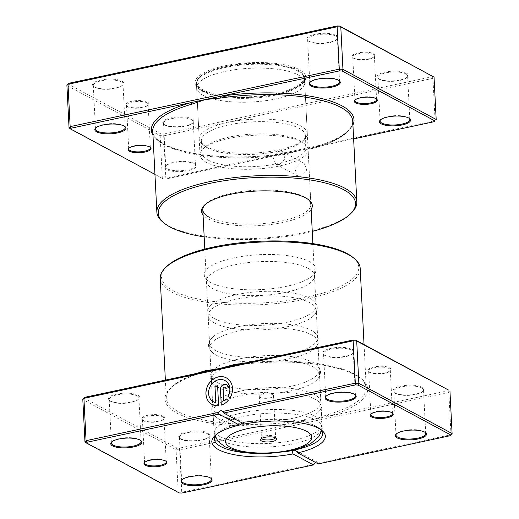 <?xml version="1.0" encoding="UTF-8"?>
<svg xmlns="http://www.w3.org/2000/svg" width="519" height="519" viewBox="0 0 519 519"><rect width="100%" height="100%" fill="white"/><g stroke="black" fill="none" stroke-linecap="round" stroke-linejoin="round"><path stroke-width="0.39" stroke-dasharray="2.6 1.95" d="M149.965 147.111A10.821 3.38 177.1 0 0 149.673 146.838A10.821 3.38 177.1 0 0 149.05 146.429A10.821 3.38 177.1 0 0 138.586 145.132A10.821 3.38 177.1 0 0 129.257 147.87A10.821 3.38 177.1 0 0 128.997 148.168M127.155 106.343A11.502 3.594 177.1 0 0 138.275 107.718A11.502 3.594 177.1 0 0 148.187 104.812A11.502 3.594 177.1 0 0 147.402 102.022A11.502 3.594 177.1 0 0 132.579 101.114A11.502 3.594 177.1 0 0 126.493 105.908A11.502 3.594 177.1 0 0 127.155 106.343M146.838 102.788A10.821 3.38 -2.9 0 1 148.123 104.274A10.821 3.38 -2.9 0 1 147.578 105.415A10.821 3.38 -2.9 0 1 138.249 108.153A10.821 3.38 -2.9 0 1 127.784 106.856A10.821 3.38 -2.9 0 1 127.161 106.453A10.821 3.38 -2.9 0 1 126.5 105.37A10.821 3.38 -2.9 0 1 134.596 101.672A10.821 3.38 -2.9 0 1 146.838 102.788M376.223 98.779A10.821 3.38 177.1 0 0 375.931 98.506A10.821 3.38 177.1 0 0 375.308 98.097A10.821 3.38 177.1 0 0 364.844 96.806A10.821 3.38 177.1 0 0 355.515 99.538A10.821 3.38 177.1 0 0 355.256 99.843M353.413 58.011A11.502 3.594 177.1 0 0 364.533 59.387A11.502 3.594 177.1 0 0 374.446 56.48A11.502 3.594 177.1 0 0 373.661 53.691A11.502 3.594 177.1 0 0 358.837 52.782A11.502 3.594 177.1 0 0 352.751 57.577A11.502 3.594 177.1 0 0 353.413 58.011M373.096 54.456A10.821 3.38 -2.9 0 1 374.381 55.942A10.821 3.38 -2.9 0 1 373.836 57.084A10.821 3.38 -2.9 0 1 364.507 59.821A10.821 3.38 -2.9 0 1 354.042 58.53A10.821 3.38 -2.9 0 1 353.42 58.122A10.821 3.38 -2.9 0 1 352.758 57.038A10.821 3.38 -2.9 0 1 360.854 53.34A10.821 3.38 -2.9 0 1 373.096 54.456M300.579 162.882L294.76 168.772L297.517 175.85L301.267 176.356L306.872 170.349L304.244 163.342L300.579 162.882M279.546 164.679L275.764 164.153L272.949 157.043L278.865 151.198L282.498 151.639L285.061 158.619L279.546 164.679M124.605 126.325A14.882 4.645 177.1 0 0 124.307 126.059A14.882 4.645 177.1 0 0 123.444 125.494A14.882 4.645 177.1 0 0 109.061 123.717A14.882 4.645 177.1 0 0 96.236 127.479A14.882 4.645 177.1 0 0 95.963 127.778M194.333 163.809A15.557 4.859 -2.9 0 1 195.228 164.393A15.557 4.859 -2.9 0 1 186.996 170.881A15.557 4.859 -2.9 0 1 166.943 169.655A15.557 4.859 -2.9 0 1 165.879 165.879A15.557 4.859 -2.9 0 1 179.295 161.947A15.557 4.859 -2.9 0 1 194.333 163.809M167.507 168.889A14.882 4.645 177.1 0 0 184.342 170.42A14.882 4.645 177.1 0 0 195.468 165.334A14.882 4.645 177.1 0 0 194.56 163.855A14.882 4.645 177.1 0 0 193.704 163.29A14.882 4.645 177.1 0 0 179.321 161.513A14.882 4.645 177.1 0 0 166.489 165.276A14.882 4.645 177.1 0 0 165.743 166.846A14.882 4.645 177.1 0 0 167.507 168.889M338.959 80.542A14.882 4.645 177.1 0 0 338.654 80.27A14.882 4.645 177.1 0 0 337.798 79.705A14.882 4.645 177.1 0 0 323.415 77.928A14.882 4.645 177.1 0 0 310.583 81.691A14.882 4.645 177.1 0 0 310.31 81.989M409.212 118.338A14.882 4.645 177.1 0 0 408.914 118.066A14.882 4.645 177.1 0 0 408.051 117.502A14.882 4.645 177.1 0 0 393.668 115.724A14.882 4.645 177.1 0 0 380.842 119.487A14.882 4.645 177.1 0 0 380.57 119.785M308.76 41.15A15.557 4.859 177.1 0 0 323.798 43.012A15.557 4.859 177.1 0 0 337.207 39.074A15.557 4.859 177.1 0 0 336.15 35.298A15.557 4.859 177.1 0 0 316.097 34.072A15.557 4.859 177.1 0 0 307.864 40.56A15.557 4.859 177.1 0 0 308.76 41.15M335.585 36.071A14.882 4.645 -2.9 0 1 337.35 38.114A14.882 4.645 -2.9 0 1 336.597 39.678A14.882 4.645 -2.9 0 1 323.772 43.44A14.882 4.645 -2.9 0 1 309.389 41.663A14.882 4.645 -2.9 0 1 308.526 41.105A14.882 4.645 -2.9 0 1 307.624 39.619A14.882 4.645 -2.9 0 1 318.75 34.533A14.882 4.645 -2.9 0 1 335.585 36.071M94.413 86.939A15.557 4.859 177.1 0 0 109.451 88.794A15.557 4.859 177.1 0 0 122.86 84.863A15.557 4.859 177.1 0 0 121.796 81.087A15.557 4.859 177.1 0 0 101.743 79.861A15.557 4.859 177.1 0 0 93.511 86.349A15.557 4.859 177.1 0 0 94.413 86.939M121.238 81.853A14.882 4.645 -2.9 0 1 123.003 83.903A14.882 4.645 -2.9 0 1 122.25 85.466A14.882 4.645 -2.9 0 1 109.425 89.229A14.882 4.645 -2.9 0 1 95.035 87.452A14.882 4.645 -2.9 0 1 94.179 86.887A14.882 4.645 -2.9 0 1 93.277 85.408A14.882 4.645 -2.9 0 1 104.403 80.322A14.882 4.645 -2.9 0 1 121.238 81.853M164.666 124.735A15.557 4.859 177.1 0 0 179.704 126.591A15.557 4.859 177.1 0 0 193.113 122.659A15.557 4.859 177.1 0 0 192.056 118.883A15.557 4.859 177.1 0 0 172.003 117.657A15.557 4.859 177.1 0 0 163.77 124.145A15.557 4.859 177.1 0 0 164.666 124.735M191.492 119.649A14.882 4.645 -2.9 0 1 193.256 121.699A14.882 4.645 -2.9 0 1 192.51 123.263A14.882 4.645 -2.9 0 1 179.678 127.025A14.882 4.645 -2.9 0 1 165.295 125.248A14.882 4.645 -2.9 0 1 164.432 124.69A14.882 4.645 -2.9 0 1 163.53 123.204A14.882 4.645 -2.9 0 1 174.656 118.118A14.882 4.645 -2.9 0 1 191.492 119.649M379.019 78.946A15.557 4.859 177.1 0 0 394.051 80.808A15.557 4.859 177.1 0 0 407.467 76.87A15.557 4.859 177.1 0 0 406.403 73.095A15.557 4.859 177.1 0 0 386.35 71.875A15.557 4.859 177.1 0 0 378.117 78.363A15.557 4.859 177.1 0 0 379.019 78.946M405.845 73.867A14.882 4.645 -2.9 0 1 407.603 75.91A14.882 4.645 -2.9 0 1 406.857 77.48A14.882 4.645 -2.9 0 1 394.025 81.243A14.882 4.645 -2.9 0 1 379.642 79.459A14.882 4.645 -2.9 0 1 378.786 78.901A14.882 4.645 -2.9 0 1 377.884 77.415A14.882 4.645 -2.9 0 1 389.01 72.329A14.882 4.645 -2.9 0 1 405.845 73.867M311.147 209.429A55.468 17.322 -2.9 0 1 264.826 225.175A55.468 17.322 -2.9 0 1 208.087 218.797A55.468 17.322 -2.9 0 1 203.059 214.905M209.209 217.26A54.112 16.9 177.1 0 0 270.431 222.846A54.112 16.9 177.1 0 0 310.887 204.35L308.111 149.478A54.112 16.9 -2.9 0 1 267.648 167.974A54.112 16.9 -2.9 0 1 206.432 162.389A54.112 16.9 -2.9 0 1 200.023 154.954A54.112 16.9 -2.9 0 1 202.741 149.251A54.112 16.9 -2.9 0 1 249.392 135.569A54.112 16.9 -2.9 0 1 301.701 142.037A54.112 16.9 -2.9 0 1 304.822 144.081A54.112 16.9 -2.9 0 1 308.111 149.478M308.234 199.491A54.112 16.9 177.1 0 0 307.605 198.952A54.112 16.9 177.1 0 0 304.478 196.909A54.112 16.9 177.1 0 0 252.176 190.441A54.112 16.9 177.1 0 0 205.524 204.123A54.112 16.9 177.1 0 0 204.953 204.726M351.791 212.569A100.109 31.27 -2.9 0 1 265.488 237.877A100.109 31.27 -2.9 0 1 168.72 225.908A100.109 31.27 -2.9 0 1 162.94 222.138M201.586 90.442A55.468 17.322 177.1 0 0 255.199 97.079A55.468 17.322 177.1 0 0 303.012 83.053A55.468 17.322 177.1 0 0 299.229 69.585A55.468 17.322 177.1 0 0 227.737 65.225A55.468 17.322 177.1 0 0 198.381 88.353A55.468 17.322 177.1 0 0 201.586 90.442M298.107 71.122A54.112 16.9 -2.9 0 1 304.517 78.564A54.112 16.9 -2.9 0 1 301.792 84.266A54.112 16.9 -2.9 0 1 255.147 97.942A54.112 16.9 -2.9 0 1 202.838 91.474A54.112 16.9 -2.9 0 1 199.711 89.437A54.112 16.9 -2.9 0 1 196.429 84.039A54.112 16.9 -2.9 0 1 236.885 65.543A54.112 16.9 -2.9 0 1 298.107 71.122M154.947 174.39L163.29 178.88L165.879 179.003L285.411 153.475A1.356 0.396 81.3 0 0 285.275 153.416A1.356 0.396 81.3 0 0 285.041 154.377L299.95 150.367L353.634 138.897M432.522 75.956L431.743 76.806L163.602 134.084L161.013 133.954L68.294 84.072L66.906 85.466L160.15 135.634L163.809 135.816L432.937 78.324L434.04 77.13M431.743 76.806L432.937 78.324L435.084 120.68L165.957 178.173L162.298 177.991L160.15 135.634L161.013 133.954M163.29 178.88L69.046 127.823M165.879 179.003L163.602 134.084M68.294 84.072L69.072 83.228M152.962 135.154A101.465 31.691 -2.9 0 0 285.411 153.475L299.95 150.367L313.723 148.246A100.109 31.27 177.1 0 0 352.732 121.161C352.829 130.574 339.977 139.274 314.177 147.247L314.177 147.247A1.356 0.766 74 0 0 313.723 148.246M204.168 236.878A98.759 30.848 177.1 0 0 312.263 231.403M352.926 125.027A101.465 31.691 -2.9 0 1 314.482 147.26A1.356 0.766 74 0 0 314.177 147.247L311.705 147.857M285.041 154.377A100.109 31.27 177.1 0 1 164.627 145.048A100.109 31.27 177.1 0 1 152.768 131.288C152.002 133.156 154.214 136.452 159.398 141.174C167.741 147.227 181.611 151.671 201.015 154.506C227.789 158.061 255.88 157.698 285.275 153.416L288.188 152.878M275.537 437.77A7.104 2.219 177.1 0 0 275.621 437.381A7.104 2.219 177.1 0 0 275.472 436.966A7.104 2.219 177.1 0 0 274.778 436.401A7.104 2.219 177.1 0 0 267.408 435.597A7.104 2.219 177.1 0 0 261.544 437.673A7.104 2.219 177.1 0 0 261.433 438.101A7.104 2.219 177.1 0 0 261.563 438.477M260.168 397.424A7.104 2.219 177.1 0 0 268.2 398.157A7.104 2.219 177.1 0 0 273.513 395.725A7.104 2.219 177.1 0 0 272.67 394.751A7.104 2.219 177.1 0 0 272.293 394.576A7.104 2.219 177.1 0 0 260.421 395.173A7.104 2.219 177.1 0 0 259.325 396.445A7.104 2.219 177.1 0 0 260.168 397.424M203.37 90.066A53.438 16.692 -2.9 0 1 199.731 77.091A53.438 16.692 -2.9 0 1 245.792 63.578A53.438 16.692 -2.9 0 1 297.445 69.968A53.438 16.692 -2.9 0 1 300.533 71.985A53.438 16.692 -2.9 0 1 272.248 94.263A53.438 16.692 -2.9 0 1 203.37 90.066M202.923 90.676A53.976 16.861 -2.9 0 1 196.526 83.261A53.976 16.861 -2.9 0 1 199.238 77.571A53.976 16.861 -2.9 0 1 245.772 63.928A53.976 16.861 -2.9 0 1 297.945 70.383A53.976 16.861 -2.9 0 1 301.065 72.413A53.976 16.861 -2.9 0 1 304.342 77.798A53.976 16.861 -2.9 0 1 263.983 96.249A53.976 16.861 -2.9 0 1 202.923 90.676M203.156 95.301A53.976 16.861 -2.9 0 1 196.759 87.88A53.976 16.861 -2.9 0 1 237.118 69.429A53.976 16.861 -2.9 0 1 298.185 75.002A53.976 16.861 -2.9 0 1 304.575 82.417A53.976 16.861 -2.9 0 1 264.216 100.868A53.976 16.861 -2.9 0 1 203.156 95.301M208.119 160.086A52.088 16.271 -2.9 0 1 201.949 152.923A52.088 16.271 -2.9 0 1 204.57 147.435A52.088 16.271 -2.9 0 1 249.47 134.272A52.088 16.271 -2.9 0 1 299.813 140.493A52.088 16.271 -2.9 0 1 302.824 142.459A52.088 16.271 -2.9 0 1 305.983 147.656A52.088 16.271 -2.9 0 1 267.045 165.457A52.088 16.271 -2.9 0 1 208.119 160.086M207.503 147.889A52.088 16.271 -2.9 0 1 204.492 145.923A52.088 16.271 -2.9 0 1 201.333 140.733A52.088 16.271 -2.9 0 1 240.271 122.932A52.088 16.271 -2.9 0 1 299.197 128.303A52.088 16.271 -2.9 0 1 305.367 135.459A52.088 16.271 -2.9 0 1 302.746 140.947A52.088 16.271 -2.9 0 1 257.846 154.117A52.088 16.271 -2.9 0 1 207.503 147.889M205.621 146.345A54.112 16.9 -2.9 0 1 202.494 144.308A54.112 16.9 -2.9 0 1 199.205 138.91A54.112 16.9 -2.9 0 1 239.668 120.414A54.112 16.9 -2.9 0 1 300.884 125.994A54.112 16.9 -2.9 0 1 307.3 133.435A54.112 16.9 -2.9 0 1 304.575 139.137A54.112 16.9 -2.9 0 1 257.924 152.813A54.112 16.9 -2.9 0 1 205.621 146.345M203.033 95.327A54.112 16.9 -2.9 0 1 196.623 87.886A54.112 16.9 -2.9 0 1 237.086 69.39A54.112 16.9 -2.9 0 1 298.302 74.976A54.112 16.9 -2.9 0 1 304.711 82.411A54.112 16.9 -2.9 0 1 264.255 100.907A54.112 16.9 -2.9 0 1 203.033 95.327M165.872 461.151A10.821 3.38 177.1 0 0 165.58 460.878A10.821 3.38 177.1 0 0 164.958 460.47A10.821 3.38 177.1 0 0 154.493 459.179A10.821 3.38 177.1 0 0 145.164 461.916A10.821 3.38 177.1 0 0 144.905 462.215M143.062 420.39A11.502 3.594 177.1 0 0 154.182 421.765A11.502 3.594 177.1 0 0 164.095 418.859A11.502 3.594 177.1 0 0 163.31 416.063A11.502 3.594 177.1 0 0 148.486 415.161A11.502 3.594 177.1 0 0 142.401 419.955A11.502 3.594 177.1 0 0 143.062 420.39M162.745 416.835A10.821 3.38 -2.9 0 1 164.03 418.32A10.821 3.38 -2.9 0 1 163.485 419.462A10.821 3.38 -2.9 0 1 154.156 422.194A10.821 3.38 -2.9 0 1 143.692 420.903A10.821 3.38 -2.9 0 1 143.069 420.494A10.821 3.38 -2.9 0 1 142.414 419.417A10.821 3.38 -2.9 0 1 150.504 415.719A10.821 3.38 -2.9 0 1 162.745 416.835M392.13 412.819A10.821 3.38 177.1 0 0 391.839 412.547A10.821 3.38 177.1 0 0 391.216 412.144A10.821 3.38 177.1 0 0 380.751 410.847A10.821 3.38 177.1 0 0 371.422 413.585A10.821 3.38 177.1 0 0 371.163 413.883M369.32 372.058A11.502 3.594 177.1 0 0 380.44 373.433A11.502 3.594 177.1 0 0 390.353 370.527A11.502 3.594 177.1 0 0 389.568 367.731A11.502 3.594 177.1 0 0 374.744 366.829A11.502 3.594 177.1 0 0 368.659 371.623A11.502 3.594 177.1 0 0 369.32 372.058M389.003 368.503A10.821 3.38 -2.9 0 1 390.288 369.989A10.821 3.38 -2.9 0 1 389.743 371.13A10.821 3.38 -2.9 0 1 380.414 373.868A10.821 3.38 -2.9 0 1 369.95 372.571A10.821 3.38 -2.9 0 1 369.327 372.162A10.821 3.38 -2.9 0 1 368.672 371.085A10.821 3.38 -2.9 0 1 376.762 367.387A10.821 3.38 -2.9 0 1 389.003 368.503M213.53 401.823A12.073 10.192 118.3 0 1 208.988 389.847A12.073 10.192 118.3 0 1 218.7 379.759A12.073 10.192 118.3 0 1 224.967 380.563M212.096 404.476A15.09 12.735 -61.7 0 0 212.128 404.496A15.09 12.735 -61.7 0 0 218.668 405.735L218.609 405.702M223.799 400.973L223.189 388.926A1.512 1.272 118.3 0 1 225.201 387.297M448.429 390.003L447.65 390.846L328.118 416.381A1.356 0.766 -106 0 1 327.23 414.804L313.58 419.488L299.041 422.589A101.465 31.691 177.1 0 1 177.005 413.137A101.465 31.691 177.1 0 1 204.518 371.74A1.356 0.766 74 0 0 204.823 371.753L204.823 371.753A1.356 0.766 74 0 0 205.031 371.63M309.369 261.608A55.929 17.471 -2.9 0 1 315.857 270.84A55.929 17.471 -2.9 0 1 271.781 288.694A55.929 17.471 -2.9 0 1 210.909 282.641A55.929 17.471 -2.9 0 1 204.577 276.478A55.929 17.471 -2.9 0 1 243.729 256.159A55.929 17.471 -2.9 0 1 309.369 261.608M308.098 268.368A54.112 16.9 -2.9 0 1 314.508 275.803A54.112 16.9 -2.9 0 1 314.378 277.302A54.112 16.9 -2.9 0 1 271.729 294.578A54.112 16.9 -2.9 0 1 212.829 288.72A54.112 16.9 -2.9 0 1 206.705 282.758A54.112 16.9 -2.9 0 1 206.419 281.279A54.112 16.9 -2.9 0 1 246.882 262.783A54.112 16.9 -2.9 0 1 308.098 268.368M324.667 355.191A15.557 4.859 177.1 0 0 339.705 357.053A15.557 4.859 177.1 0 0 353.121 353.121A15.557 4.859 177.1 0 0 352.057 349.345A15.557 4.859 177.1 0 0 332.004 348.119A15.557 4.859 177.1 0 0 323.772 354.607A15.557 4.859 177.1 0 0 324.667 355.191M351.493 350.111A14.882 4.645 -2.9 0 1 353.257 352.154A14.882 4.645 -2.9 0 1 352.511 353.724A14.882 4.645 -2.9 0 1 339.679 357.487A14.882 4.645 -2.9 0 1 325.296 355.71A14.882 4.645 -2.9 0 1 324.44 355.145A14.882 4.645 -2.9 0 1 323.532 353.666A14.882 4.645 -2.9 0 1 334.658 348.58A14.882 4.645 -2.9 0 1 351.493 350.111M394.927 392.993A15.557 4.859 177.1 0 0 409.965 394.849A15.557 4.859 177.1 0 0 423.374 390.917A15.557 4.859 177.1 0 0 422.317 387.142A15.557 4.859 177.1 0 0 402.257 385.915A15.557 4.859 177.1 0 0 394.025 392.403A15.557 4.859 177.1 0 0 394.927 392.993M421.752 387.907A14.882 4.645 -2.9 0 1 423.517 389.957A14.882 4.645 -2.9 0 1 422.764 391.521A14.882 4.645 -2.9 0 1 409.939 395.283A14.882 4.645 -2.9 0 1 395.556 393.506A14.882 4.645 -2.9 0 1 394.693 392.941A14.882 4.645 -2.9 0 1 393.791 391.462A14.882 4.645 -2.9 0 1 404.917 386.376A14.882 4.645 -2.9 0 1 421.752 387.907M110.32 400.979A15.557 4.859 177.1 0 0 125.358 402.841A15.557 4.859 177.1 0 0 138.768 398.91A15.557 4.859 177.1 0 0 137.71 395.128A15.557 4.859 177.1 0 0 117.657 393.908A15.557 4.859 177.1 0 0 109.418 400.396A15.557 4.859 177.1 0 0 110.32 400.979M137.146 395.9A14.882 4.645 -2.9 0 1 138.91 397.943A14.882 4.645 -2.9 0 1 138.158 399.513A14.882 4.645 -2.9 0 1 125.332 403.276A14.882 4.645 -2.9 0 1 110.949 401.498A14.882 4.645 -2.9 0 1 110.086 400.934A14.882 4.645 -2.9 0 1 109.185 399.448A14.882 4.645 -2.9 0 1 120.311 394.362A14.882 4.645 -2.9 0 1 137.146 395.9M180.573 438.776A15.557 4.859 177.1 0 0 195.611 440.637A15.557 4.859 177.1 0 0 209.027 436.706A15.557 4.859 177.1 0 0 207.963 432.93A15.557 4.859 177.1 0 0 187.91 431.704A15.557 4.859 177.1 0 0 179.678 438.192A15.557 4.859 177.1 0 0 180.573 438.776M207.399 433.696A14.882 4.645 -2.9 0 1 209.163 435.739A14.882 4.645 -2.9 0 1 208.417 437.309A14.882 4.645 -2.9 0 1 195.585 441.072A14.882 4.645 -2.9 0 1 181.202 439.295A14.882 4.645 -2.9 0 1 180.346 438.73A14.882 4.645 -2.9 0 1 179.438 437.245A14.882 4.645 -2.9 0 1 190.564 432.158A14.882 4.645 -2.9 0 1 207.399 433.696M140.519 440.372A14.882 4.645 177.1 0 0 140.214 440.099A14.882 4.645 177.1 0 0 139.358 439.541A14.882 4.645 177.1 0 0 124.975 437.757A14.882 4.645 177.1 0 0 112.143 441.52A14.882 4.645 177.1 0 0 111.87 441.825M354.866 394.583A14.882 4.645 177.1 0 0 354.568 394.31A14.882 4.645 177.1 0 0 353.705 393.752A14.882 4.645 177.1 0 0 339.322 391.975A14.882 4.645 177.1 0 0 326.49 395.738A14.882 4.645 177.1 0 0 326.224 396.036M425.119 432.379A14.882 4.645 177.1 0 0 424.821 432.113A14.882 4.645 177.1 0 0 423.965 431.549A14.882 4.645 177.1 0 0 409.575 429.771A14.882 4.645 177.1 0 0 396.75 433.534A14.882 4.645 177.1 0 0 396.477 433.832M210.772 478.168A14.882 4.645 177.1 0 0 210.474 477.895A14.882 4.645 177.1 0 0 209.611 477.337A14.882 4.645 177.1 0 0 195.228 475.56A14.882 4.645 177.1 0 0 182.403 479.322A14.882 4.645 177.1 0 0 182.13 479.621M219.446 419.32A54.112 16.9 177.1 0 0 270.276 425.885A54.112 16.9 177.1 0 0 317.394 413.027A54.112 16.9 177.1 0 0 321.125 406.403A54.112 16.9 177.1 0 0 314.715 398.968A54.112 16.9 177.1 0 0 253.493 393.383A54.112 16.9 177.1 0 0 213.037 411.878A54.112 16.9 177.1 0 0 217.416 418.087A54.112 16.9 177.1 0 0 219.446 419.32M219.219 414.824A54.112 16.9 177.1 0 0 280.435 420.409A54.112 16.9 177.1 0 0 320.898 401.914A54.112 16.9 177.1 0 0 316.519 395.705A54.112 16.9 177.1 0 0 314.488 394.472A54.112 16.9 177.1 0 0 263.658 387.901A54.112 16.9 177.1 0 0 216.54 400.765A54.112 16.9 177.1 0 0 212.809 407.389A54.112 16.9 177.1 0 0 219.219 414.824M352.777 257.275A98.759 30.848 -2.9 0 1 300.501 298.457A98.759 30.848 -2.9 0 1 173.21 290.692A98.759 30.848 -2.9 0 1 166.476 266.714M160.222 278.476A100.109 31.27 177.1 0 0 172.081 292.229A100.109 31.27 177.1 0 0 285.34 302.558A100.109 31.27 177.1 0 0 360.186 268.342M320.411 429.369A54.112 16.9 177.1 0 0 319.224 428.279A54.112 16.9 177.1 0 0 316.097 426.242A54.112 16.9 177.1 0 0 242.911 422.674L244.099 422.732L244.177 424.062M254.433 453.398A54.112 16.9 177.1 0 0 284.127 451.893M217.824 387.226A54.112 16.9 177.1 0 0 268.647 393.798A54.112 16.9 177.1 0 0 315.773 380.933A54.112 16.9 177.1 0 0 319.503 374.316A54.112 16.9 177.1 0 0 313.087 366.881A54.112 16.9 177.1 0 0 251.871 361.295A54.112 16.9 177.1 0 0 211.408 379.791A54.112 16.9 177.1 0 0 215.787 386A54.112 16.9 177.1 0 0 217.824 387.226M217.597 382.737A54.112 16.9 177.1 0 0 278.813 388.316A54.112 16.9 177.1 0 0 319.276 369.826A54.112 16.9 177.1 0 0 314.89 363.611A54.112 16.9 177.1 0 0 312.86 362.385A54.112 16.9 177.1 0 0 262.03 355.813A54.112 16.9 177.1 0 0 214.911 368.678A54.112 16.9 177.1 0 0 211.181 375.302A54.112 16.9 177.1 0 0 217.597 382.737M216.196 355.139A54.112 16.9 177.1 0 0 267.026 361.711A54.112 16.9 177.1 0 0 314.144 348.846A54.112 16.9 177.1 0 0 317.875 342.229A54.112 16.9 177.1 0 0 311.465 334.787A54.112 16.9 177.1 0 0 250.242 329.208A54.112 16.9 177.1 0 0 209.786 347.704A54.112 16.9 177.1 0 0 214.165 353.913A54.112 16.9 177.1 0 0 216.196 355.139M215.969 350.649A54.112 16.9 177.1 0 0 277.185 356.229A54.112 16.9 177.1 0 0 317.647 337.733A54.112 16.9 177.1 0 0 313.268 331.524A54.112 16.9 177.1 0 0 311.238 330.298A54.112 16.9 177.1 0 0 260.408 323.726A54.112 16.9 177.1 0 0 213.283 336.591A54.112 16.9 177.1 0 0 209.559 343.208A54.112 16.9 177.1 0 0 215.969 350.649M214.568 323.052A54.112 16.9 177.1 0 0 265.397 329.623A54.112 16.9 177.1 0 0 312.522 316.759A54.112 16.9 177.1 0 0 316.246 310.141A54.112 16.9 177.1 0 0 309.837 302.7A54.112 16.9 177.1 0 0 248.62 297.121A54.112 16.9 177.1 0 0 208.158 315.617A54.112 16.9 177.1 0 0 212.537 321.825A54.112 16.9 177.1 0 0 214.568 323.052M214.341 318.562A54.112 16.9 177.1 0 0 275.563 324.141A54.112 16.9 177.1 0 0 316.019 305.646A54.112 16.9 177.1 0 0 311.64 299.437A54.112 16.9 177.1 0 0 309.609 298.211A54.112 16.9 177.1 0 0 258.78 291.639A54.112 16.9 177.1 0 0 211.661 304.504A54.112 16.9 177.1 0 0 207.931 311.121A54.112 16.9 177.1 0 0 214.341 318.562M242.094 422.94L242.911 422.674A54.112 16.9 177.1 0 0 217.143 433.456A54.112 16.9 177.1 0 0 216.066 434.656M233.855 365.473A1.356 0.396 81.3 0 1 233.725 365.584L233.725 365.584A1.356 0.396 81.3 0 1 233.589 365.525A101.465 31.691 177.1 0 1 355.632 374.984A101.465 31.691 177.1 0 1 328.118 416.381L313.58 419.488L298.542 420.928A1.356 0.396 -98.7 0 0 299.041 422.589L179.509 448.124L176.921 448.001L84.201 398.118L84.98 397.275M84.201 398.118L82.813 399.513L176.058 449.681L179.717 449.856L448.844 392.37L450.992 434.727L318.491 463.032L318.238 463.902M447.65 390.846L448.844 392.37L449.954 391.177M315.604 462.487A2.705 2.284 118.3 0 1 317.777 462.371A2.705 2.284 118.3 0 1 318.491 463.032M314.365 463.915L181.864 492.213L178.205 492.038L84.96 441.87M179.509 448.124L181.786 493.05M176.921 448.001L176.058 449.681L178.205 492.038L179.198 492.927M225.843 388.361L228.438 387.758M228.503 387.79A4.528 3.821 -61.7 0 0 226.66 384.657A4.528 3.821 -61.7 0 0 226.628 384.637M221.328 405.17A15.09 12.735 -61.7 0 0 228.243 400.499L228.178 400.46M228.243 400.499L226.187 398.832M230.021 398.073L230.021 398.073A15.09 12.735 -61.7 0 0 226.427 377.923A15.09 12.735 -61.7 0 0 226.394 377.903M218.668 405.735L217.597 385.734M220.679 440.274A53.924 16.842 -2.9 0 1 214.347 433.397A53.924 16.842 -2.9 0 1 253.772 414.538A53.924 16.842 -2.9 0 1 315.61 419.994A53.924 16.842 -2.9 0 1 322.001 427.948A53.924 16.842 -2.9 0 1 280.844 445.938A53.924 16.842 -2.9 0 1 220.679 440.274M220.328 436.745A54.112 16.9 -2.9 0 1 213.919 429.33A54.112 16.9 -2.9 0 1 213.919 429.31A54.112 16.9 -2.9 0 1 254.381 410.814A54.112 16.9 -2.9 0 1 315.597 416.394A54.112 16.9 -2.9 0 1 322.007 423.835A54.112 16.9 -2.9 0 1 322.007 423.854A54.112 16.9 -2.9 0 1 281.512 442.331A54.112 16.9 -2.9 0 1 220.328 436.745M298.542 420.928A100.109 31.27 -2.9 0 1 178.127 411.599A100.109 31.27 -2.9 0 1 166.268 397.839A100.109 31.27 -2.9 0 1 197.116 373.317M244.313 363.235A100.109 31.27 -2.9 0 1 354.373 373.952A100.109 31.27 -2.9 0 1 366.232 387.712A100.109 31.27 -2.9 0 1 327.23 414.804M149.673 146.838L150.341 147.377M147.578 105.415L148.187 104.812M148.123 104.274L150.328 147.915M375.931 98.506L376.599 99.045M373.836 57.084L374.446 56.48M374.381 55.942L376.586 99.583M275.764 164.153L297.517 175.85M124.307 126.059L124.975 126.597M194.56 163.855L195.228 164.393M338.654 80.27L339.322 80.808M408.914 118.066L409.582 118.604M336.597 39.678L337.207 39.074M122.25 85.466L122.86 84.863M192.51 123.263L193.113 122.659M406.857 77.48L407.467 76.87M307.605 198.952L308.941 200.029M301.792 84.266L303.012 83.053M123.003 83.903L125.209 127.538M193.256 121.699L195.468 165.334M337.35 38.114L339.562 81.755M407.603 75.91L409.815 119.552M304.517 78.564L310.887 204.35M196.429 84.039L200.023 154.954M377.884 77.415L380.09 121.057M307.624 39.619L309.837 83.261M163.53 123.204L165.743 166.846M93.277 85.408L95.483 129.043M199.711 89.437L198.381 88.353M205.524 204.123L204.304 205.329M378.786 78.901L378.117 78.363M164.432 124.69L163.77 124.145M94.179 86.887L93.511 86.349M308.526 41.105L307.864 40.56M380.842 119.487L380.232 120.09M310.583 81.691L309.973 82.294M166.489 165.276L165.879 165.879M96.236 127.479L95.626 128.083M282.498 151.639L304.244 163.342M352.758 57.038L354.97 100.68M353.42 58.122L352.751 57.577M355.515 99.538L354.905 100.141M126.5 105.37L128.712 149.011M127.161 106.453L126.493 105.908M129.257 147.87L128.647 148.473M275.472 436.966L276.549 438.523M273.513 395.725L275.621 437.381M213.919 429.33L215.067 436.232M199.731 77.091L199.238 77.571M196.759 87.88L196.526 83.261M213.919 429.31L204.791 249.094M204.57 147.435L202.741 149.251M201.949 152.923L201.333 140.733M204.492 145.923L202.494 144.308M199.205 138.91L196.623 87.886M307.3 133.435L304.711 82.411M302.746 140.947L304.575 139.137M305.983 147.656L305.367 135.459M302.824 142.459L304.822 144.081M322.007 423.835L312.879 243.619M304.575 82.417L304.342 77.798M300.533 71.985L301.065 72.413M321.566 430.835L322.007 423.854M272.293 394.576L266.215 392.04L260.421 395.173M259.325 396.445L261.433 438.101M261.544 437.673L260.629 439.327M165.58 460.878L166.249 461.423M163.485 419.462L164.095 418.859M166.242 461.962L164.03 418.32M391.839 412.547L392.507 413.092M389.743 371.13L390.353 370.527M392.5 413.63L390.288 369.989M207.295 371.143L204.823 371.753C179.023 379.726 166.171 388.426 166.268 397.839L165.366 380.103M314.378 277.302L315.857 270.84M352.511 353.724L353.121 353.121M422.764 391.521L423.374 390.917M138.158 399.513L138.768 398.91M208.417 437.309L209.027 436.706M140.214 440.099L140.883 440.637M354.568 394.31L355.23 394.855M424.821 432.113L425.489 432.651M210.474 477.895L211.136 478.44M317.394 413.027C324.012 406.89 323.72 401.116 316.519 395.705M355.47 395.796L353.257 352.154M425.723 433.592L423.517 389.957M141.116 441.585L138.91 397.943M211.376 479.381L209.163 435.739M322.507 433.676L321.125 406.403M320.898 401.914L319.503 374.316M315.773 380.933C322.39 374.802 322.098 369.028 314.89 363.611M314.144 348.846C320.761 342.715 320.47 336.941 313.268 331.524M312.522 316.759C319.14 310.622 318.848 304.848 311.64 299.437M316.019 305.646L314.508 275.803M317.647 337.733L316.246 310.141M319.276 369.826L317.875 342.229M211.181 375.302L209.786 347.704M209.559 343.208L208.158 315.617M207.931 311.121L206.419 281.279M212.537 321.825C205.336 316.389 205.044 310.615 211.661 304.504M214.165 353.913C206.958 348.476 206.666 342.702 213.283 336.591M215.787 386C208.586 380.563 208.294 374.789 214.911 368.678M212.809 407.389L211.408 379.791M214.418 439.152L213.037 411.878M364.053 344.61L366.232 387.712L365.331 384.222L359.751 377.929C353.809 373.505 344.59 369.872 332.082 367.03C305.769 361.01 266.844 360.426 233.725 365.584L230.812 366.122M181.65 480.886L179.438 437.245M111.397 443.09L109.185 399.448M395.997 435.097L393.791 391.462M325.744 397.301L323.532 353.666M295.648 450.466L317.777 462.371M221.97 410.834L244.099 422.732M319.224 428.279L321.89 430.439M217.143 433.456L214.704 435.869M217.416 418.087C210.208 412.657 209.916 406.883 216.54 400.765M182.403 479.322L181.793 479.926M396.75 433.534L396.14 434.137M326.49 395.738L325.887 396.341M112.143 441.52L111.533 442.13M180.346 438.73L179.678 438.192M110.086 400.934L109.418 400.396M394.693 392.941L394.025 392.403M324.44 355.145L323.772 354.607M206.705 282.758L204.577 276.478M370.877 414.726L368.672 371.085M369.327 372.162L368.659 371.623M371.422 413.585L370.813 414.188M144.619 463.058L142.414 419.417M143.069 420.494L142.401 419.955M145.164 461.916L144.554 462.52"/><path stroke-width="0.78" d="M353.634 138.897L434.02 121.725L434.799 120.882L342.079 70.999L339.491 70.876L219.959 96.411A1.356 0.396 -98.7 0 1 220.458 98.072L205.42 99.512L191.771 104.196A100.109 31.27 177.1 0 0 152.768 131.288L156.861 212.148A100.109 31.27 -2.9 0 1 231.714 177.933A100.109 31.27 -2.9 0 1 344.966 188.261A100.109 31.27 -2.9 0 1 356.825 202.021A100.109 31.27 -2.9 0 1 351.791 212.569L350.572 213.776A98.759 30.848 177.1 0 0 343.838 189.798A98.759 30.848 177.1 0 0 216.546 182.039A98.759 30.848 177.1 0 0 164.276 223.215A98.759 30.848 177.1 0 0 169.979 226.939A98.759 30.848 177.1 0 0 204.168 236.878M149.68 146.942A11.502 3.594 -2.9 0 1 150.341 147.377A11.502 3.594 -2.9 0 1 144.256 152.171A11.502 3.594 -2.9 0 1 129.432 151.269A11.502 3.594 -2.9 0 1 128.647 148.473A11.502 3.594 -2.9 0 1 138.56 145.567A11.502 3.594 -2.9 0 1 149.68 146.942M128.997 148.168A10.821 3.38 177.1 0 0 128.712 149.011A10.821 3.38 177.1 0 0 129.997 150.497A10.821 3.38 177.1 0 0 142.238 151.613A10.821 3.38 177.1 0 0 150.328 147.915A10.821 3.38 177.1 0 0 149.965 147.111M375.938 98.61A11.502 3.594 -2.9 0 1 376.599 99.045A11.502 3.594 -2.9 0 1 370.514 103.839A11.502 3.594 -2.9 0 1 355.69 102.937A11.502 3.594 -2.9 0 1 354.905 100.141A11.502 3.594 -2.9 0 1 364.818 97.235A11.502 3.594 -2.9 0 1 375.938 98.61M355.256 99.843A10.821 3.38 177.1 0 0 354.97 100.68A10.821 3.38 177.1 0 0 356.255 102.165A10.821 3.38 177.1 0 0 368.496 103.281A10.821 3.38 177.1 0 0 376.586 99.583A10.821 3.38 177.1 0 0 376.223 98.779M124.073 126.007A15.557 4.859 -2.9 0 1 124.975 126.597A15.557 4.859 -2.9 0 1 116.743 133.085A15.557 4.859 -2.9 0 1 96.683 131.858A15.557 4.859 -2.9 0 1 95.626 128.083A15.557 4.859 -2.9 0 1 109.035 124.151A15.557 4.859 -2.9 0 1 124.073 126.007M95.963 127.778A14.882 4.645 177.1 0 0 95.483 129.043A14.882 4.645 177.1 0 0 97.248 131.093A14.882 4.645 177.1 0 0 114.083 132.624A14.882 4.645 177.1 0 0 125.209 127.538A14.882 4.645 177.1 0 0 124.605 126.325M338.427 80.224A15.557 4.859 -2.9 0 1 339.322 80.808A15.557 4.859 -2.9 0 1 331.09 87.296A15.557 4.859 -2.9 0 1 311.037 86.07A15.557 4.859 -2.9 0 1 309.973 82.294A15.557 4.859 -2.9 0 1 323.389 78.363A15.557 4.859 -2.9 0 1 338.427 80.224M310.31 81.989A14.882 4.645 177.1 0 0 309.837 83.261A14.882 4.645 177.1 0 0 311.601 85.304A14.882 4.645 177.1 0 0 328.436 86.842A14.882 4.645 177.1 0 0 339.562 81.755A14.882 4.645 177.1 0 0 338.959 80.542M408.68 118.021A15.557 4.859 -2.9 0 1 409.582 118.604A15.557 4.859 -2.9 0 1 401.343 125.092A15.557 4.859 -2.9 0 1 381.29 123.872A15.557 4.859 -2.9 0 1 380.232 120.09A15.557 4.859 -2.9 0 1 393.642 116.159A15.557 4.859 -2.9 0 1 408.68 118.021M380.57 119.785A14.882 4.645 177.1 0 0 380.09 121.057A14.882 4.645 177.1 0 0 381.854 123.1A14.882 4.645 177.1 0 0 398.689 124.638A14.882 4.645 177.1 0 0 409.815 119.552A14.882 4.645 177.1 0 0 409.212 118.338M203.059 214.905A55.468 17.322 -2.9 0 1 204.304 205.329A55.468 17.322 -2.9 0 1 252.124 191.31A55.468 17.322 -2.9 0 1 305.736 197.94A55.468 17.322 -2.9 0 1 308.941 200.029A55.468 17.322 -2.9 0 1 311.147 209.429M312.879 243.619L310.887 204.35A54.112 16.9 177.1 0 0 308.234 199.491M164.276 223.215L162.94 222.138A100.109 31.27 -2.9 0 1 156.861 212.148M352.926 125.027A101.465 31.691 -2.9 0 0 341.995 105.863A101.465 31.691 -2.9 0 0 219.959 96.411L71.35 128.154L70.571 128.997L69.046 127.823L66.906 85.466L68.008 84.273L337.136 26.787L340.795 26.962L339.802 26.073L434.04 77.13L340.795 26.962L342.942 69.319L436.187 119.487L434.04 77.13M434.799 120.882L434.02 121.725M69.046 127.823L70.156 126.63L339.283 69.144L337.136 26.787L337.214 25.95L339.802 26.073M339.491 70.876L339.283 69.144L342.942 69.319L342.079 70.999M71.35 128.154L70.156 126.63L68.008 84.273L69.072 83.228L337.214 25.95M70.571 128.997L154.947 174.39M312.263 231.403A98.759 30.848 177.1 0 0 350.572 213.776M204.953 204.726A54.112 16.9 177.1 0 0 202.799 209.825A54.112 16.9 177.1 0 0 209.209 217.26M152.962 135.154A101.465 31.691 -2.9 0 1 190.882 102.619A1.356 0.766 -106 0 1 191.771 104.196M261.466 440.929A8.116 2.537 177.1 0 0 271.392 441.663A8.116 2.537 177.1 0 0 276.549 438.523A8.116 2.537 177.1 0 0 275.758 437.88A8.116 2.537 177.1 0 0 267.33 436.959A8.116 2.537 177.1 0 0 260.629 439.327A8.116 2.537 177.1 0 0 261.466 440.929M261.563 438.477A7.104 2.219 177.1 0 0 262.277 439.074A7.104 2.219 177.1 0 0 269.711 439.872A7.104 2.219 177.1 0 0 275.537 437.77M165.587 460.989A11.502 3.594 -2.9 0 1 166.249 461.423A11.502 3.594 -2.9 0 1 160.163 466.218A11.502 3.594 -2.9 0 1 145.339 465.309A11.502 3.594 -2.9 0 1 144.554 462.52A11.502 3.594 -2.9 0 1 154.467 459.613A11.502 3.594 -2.9 0 1 165.587 460.989M144.905 462.215A10.821 3.38 177.1 0 0 144.619 463.058A10.821 3.38 177.1 0 0 145.904 464.544A10.821 3.38 177.1 0 0 158.146 465.66A10.821 3.38 177.1 0 0 166.242 461.962A10.821 3.38 177.1 0 0 165.872 461.151M391.845 412.657A11.502 3.594 -2.9 0 1 392.507 413.092A11.502 3.594 -2.9 0 1 386.421 417.886A11.502 3.594 -2.9 0 1 371.598 416.978A11.502 3.594 -2.9 0 1 370.813 414.188A11.502 3.594 -2.9 0 1 380.725 411.282A11.502 3.594 -2.9 0 1 391.845 412.657M371.163 413.883A10.821 3.38 177.1 0 0 370.877 414.726A10.821 3.38 177.1 0 0 372.162 416.212A10.821 3.38 177.1 0 0 384.404 417.328A10.821 3.38 177.1 0 0 392.5 413.63A10.821 3.38 177.1 0 0 392.13 412.819M224.967 380.563A12.073 10.192 118.3 0 1 224.993 380.576A12.073 10.192 118.3 0 1 228.029 396.438L227.964 396.406A12.073 10.192 -61.7 0 0 224.935 380.544A12.073 10.192 -61.7 0 0 218.635 379.72A12.073 10.192 -61.7 0 0 208.923 389.834A12.073 10.192 -61.7 0 0 213.497 401.803A12.073 10.192 -61.7 0 0 215.768 402.64L214.937 386.298L217.597 385.734L218.609 405.702A15.09 12.735 118.3 0 1 212.063 404.463A15.09 12.735 118.3 0 1 206.348 389.497A15.09 12.735 118.3 0 1 218.486 376.859A15.09 12.735 118.3 0 1 226.362 377.884A15.09 12.735 118.3 0 1 229.956 398.041L227.964 396.406M226.394 377.903A15.09 12.735 -61.7 0 0 218.551 376.891A15.09 12.735 -61.7 0 0 206.413 389.51A15.09 12.735 -61.7 0 0 212.096 404.476M220.471 389.458A4.528 3.821 118.3 0 1 224.234 384.313A4.528 3.821 118.3 0 1 226.595 384.624A4.528 3.821 118.3 0 1 228.438 387.758L225.784 388.322A1.512 1.272 -61.7 0 0 223.125 388.893L223.734 400.94A12.073 10.192 -61.7 0 0 226.187 398.832L228.178 400.46A15.09 12.735 118.3 0 1 221.263 405.131L220.471 389.458L221.321 405.112M226.628 384.637A4.528 3.821 -61.7 0 0 224.299 384.345A4.528 3.821 -61.7 0 0 220.536 389.497M225.201 387.297A1.512 1.272 118.3 0 1 225.843 388.309M205.031 371.63A1.356 0.766 74 0 0 205.277 370.754L219.05 368.633L233.959 364.623A100.109 31.27 -2.9 0 1 244.313 363.235M139.981 440.054A15.557 4.859 -2.9 0 1 140.883 440.637A15.557 4.859 -2.9 0 1 132.65 447.125A15.557 4.859 -2.9 0 1 112.597 445.905A15.557 4.859 -2.9 0 1 111.533 442.13A15.557 4.859 -2.9 0 1 124.949 438.192A15.557 4.859 -2.9 0 1 139.981 440.054M111.87 441.825A14.882 4.645 177.1 0 0 111.397 443.09A14.882 4.645 177.1 0 0 113.155 445.133A14.882 4.645 177.1 0 0 129.99 446.671A14.882 4.645 177.1 0 0 141.116 441.585A14.882 4.645 177.1 0 0 140.519 440.372M354.334 394.265A15.557 4.859 -2.9 0 1 355.23 394.855A15.557 4.859 -2.9 0 1 346.997 401.343A15.557 4.859 -2.9 0 1 326.944 400.117A15.557 4.859 -2.9 0 1 325.887 396.341A15.557 4.859 -2.9 0 1 339.296 392.409A15.557 4.859 -2.9 0 1 354.334 394.265M326.224 396.036A14.882 4.645 177.1 0 0 325.744 397.301A14.882 4.645 177.1 0 0 327.508 399.351A14.882 4.645 177.1 0 0 344.344 400.882A14.882 4.645 177.1 0 0 355.47 395.796A14.882 4.645 177.1 0 0 354.866 394.583M424.587 432.061A15.557 4.859 -2.9 0 1 425.489 432.651A15.557 4.859 -2.9 0 1 417.257 439.139A15.557 4.859 -2.9 0 1 397.204 437.913A15.557 4.859 -2.9 0 1 396.14 434.137A15.557 4.859 -2.9 0 1 409.549 430.206A15.557 4.859 -2.9 0 1 424.587 432.061M396.477 433.832A14.882 4.645 177.1 0 0 395.997 435.097A14.882 4.645 177.1 0 0 397.762 437.147A14.882 4.645 177.1 0 0 414.597 438.678A14.882 4.645 177.1 0 0 425.723 433.592A14.882 4.645 177.1 0 0 425.119 432.379M210.24 477.85A15.557 4.859 -2.9 0 1 211.136 478.44A15.557 4.859 -2.9 0 1 202.903 484.928A15.557 4.859 -2.9 0 1 182.85 483.702A15.557 4.859 -2.9 0 1 181.793 479.926A15.557 4.859 -2.9 0 1 195.202 475.988A15.557 4.859 -2.9 0 1 210.24 477.85M182.13 479.621A14.882 4.645 177.1 0 0 181.65 480.886A14.882 4.645 177.1 0 0 183.415 482.93A14.882 4.645 177.1 0 0 200.25 484.467A14.882 4.645 177.1 0 0 211.376 479.381A14.882 4.645 177.1 0 0 210.772 478.168M165.263 267.927L166.476 266.714A98.759 30.848 -2.9 0 1 251.611 241.75A98.759 30.848 -2.9 0 1 347.068 253.557A98.759 30.848 -2.9 0 1 352.777 257.275L354.107 258.358A100.109 31.27 177.1 0 0 348.327 254.582A100.109 31.27 177.1 0 0 251.559 242.613A100.109 31.27 177.1 0 0 165.263 267.927A100.109 31.27 177.1 0 0 160.222 278.476L165.366 380.103M244.177 424.062A56.818 17.75 -2.9 0 1 318.608 428.298A56.818 17.75 -2.9 0 1 321.89 430.439A56.818 17.75 -2.9 0 1 297.77 452.892L318.238 463.902L449.928 435.772L450.706 434.928L357.987 385.046L355.398 384.916L223.708 413.046L244.177 424.062M216.066 434.656A54.112 16.9 177.1 0 0 214.418 439.152A54.112 16.9 177.1 0 0 220.828 446.593A54.112 16.9 177.1 0 0 254.433 453.398M284.127 451.893A54.112 16.9 177.1 0 0 294.007 450.161A54.112 16.9 177.1 0 0 322.507 433.676A54.112 16.9 177.1 0 0 320.411 429.369M87.257 442.194L86.478 443.044L179.198 492.927L181.786 493.05L313.476 464.92L293.008 453.911A56.818 17.75 -2.9 0 1 231.059 454.028A56.818 17.75 -2.9 0 1 214.704 435.869A56.818 17.75 -2.9 0 1 239.415 425.08L218.947 414.065L87.257 442.194L86.063 440.676L84.96 441.87L82.813 399.513L84.98 397.275L353.121 339.997L355.71 340.12L448.429 390.003L356.702 341.009L353.043 340.827L83.916 398.32L86.063 440.676L218.564 412.371A2.705 2.284 118.3 0 1 221.97 410.834A2.705 2.284 118.3 0 1 222.69 411.489L355.191 383.184L358.85 383.366L452.094 433.534L449.928 435.772M353.121 339.997L355.398 384.916M355.71 340.12L356.702 341.009L358.85 383.366L357.987 385.046M449.954 391.177L452.094 433.534L450.706 434.928M313.476 464.92L314.365 463.915A2.705 2.284 118.3 0 1 315.604 462.487M364.053 344.61L360.186 268.342A100.109 31.27 177.1 0 0 354.107 258.358M297.77 452.892L295.648 450.466L294.007 450.161C292.56 450.94 292.229 452.185 293.008 453.911M218.564 412.371L218.947 414.065M223.708 413.046L222.69 411.489M239.415 425.08L242.094 422.94M84.96 441.87L86.478 443.044M233.855 365.473A1.356 0.396 81.3 0 0 233.959 364.623M226.239 398.871A12.073 10.192 118.3 0 1 223.799 400.973L223.734 400.94M228.029 396.438L229.962 398.028M217.597 385.779L214.937 386.298M215.002 386.337L215.768 402.64M215.833 402.679A12.073 10.192 118.3 0 1 213.556 401.836A12.073 10.192 118.3 0 1 213.53 401.823M356.825 202.021L352.732 121.161A100.109 31.27 177.1 0 0 340.873 107.401A100.109 31.27 177.1 0 0 220.458 98.072M306.599 431.289A43.148 13.475 177.1 0 0 248.244 428.447A43.148 13.475 177.1 0 0 230.631 447.521A43.148 13.475 177.1 0 0 288.986 450.369A43.148 13.475 177.1 0 0 306.599 431.289M197.116 373.317A100.109 31.27 -2.9 0 1 205.277 370.754M215.067 436.232L218.343 441.688L224.98 446.781L237.754 451.245L256.295 453.489L269.329 453.405L287.584 451.309L300.287 448.137L310.634 443.667L318.815 436.654L321.566 430.835M204.791 249.094L202.799 209.825"/></g></svg>
